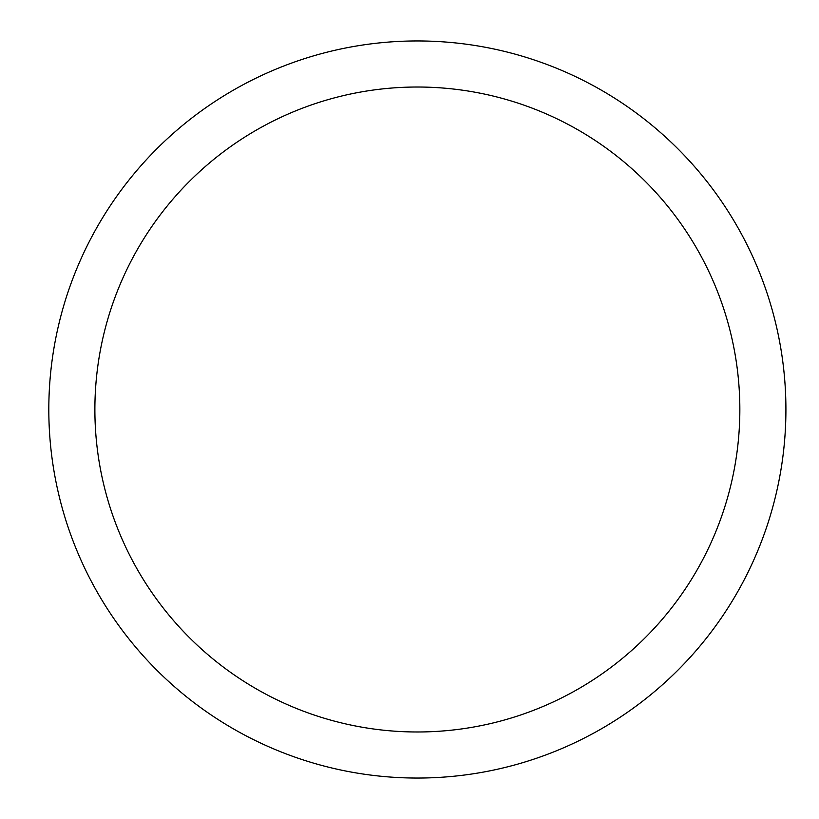 <?xml version="1.0" encoding="UTF-8"?>
<svg xmlns="http://www.w3.org/2000/svg" width="819" height="819" viewBox="0 0 819 819"><rect width="100%" height="100%" fill="white"/><g stroke="black" fill="none" stroke-linecap="round" stroke-linejoin="round"><path stroke-width="1.23" d="M417.362 40.95A368.55 368.55 0 0 1 785.912 409.5A368.55 368.55 0 0 1 417.362 778.05A368.55 368.55 0 0 1 48.812 409.5A368.55 368.55 0 0 1 417.362 40.95M417.362 731.981A322.481 322.481 0 0 1 94.881 409.5A322.481 322.481 0 0 1 417.362 87.019A322.481 322.481 0 0 1 739.844 409.5A322.481 322.481 0 0 1 417.362 731.981"/></g></svg>
